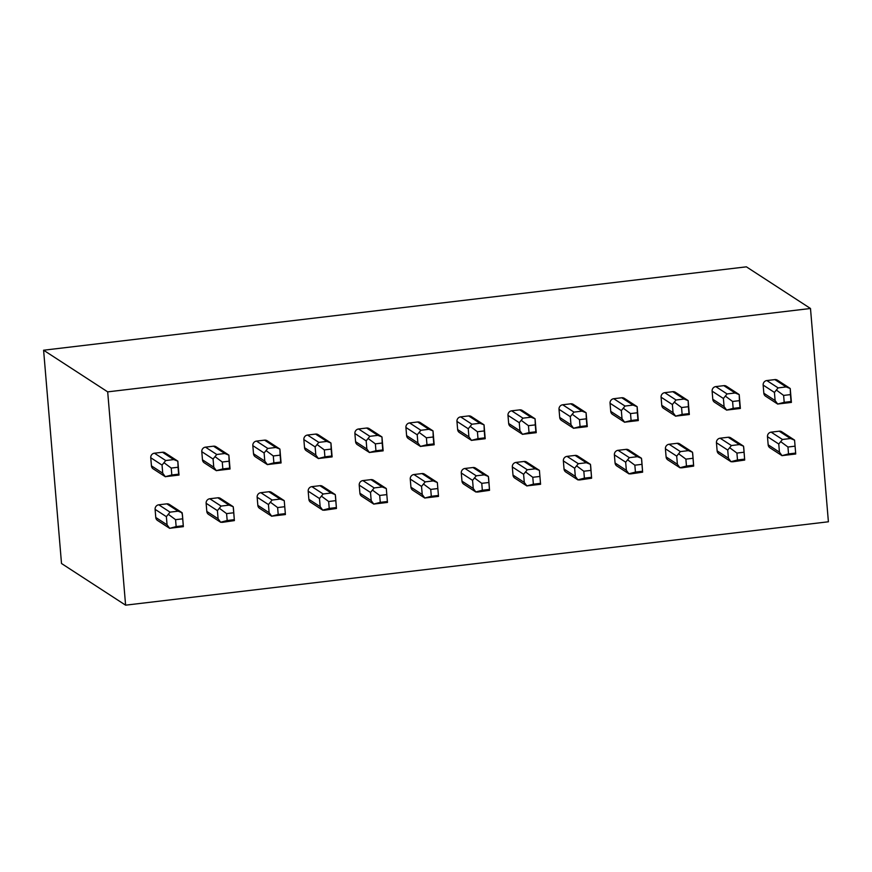 <?xml version="1.0" encoding="UTF-8"?>
<svg xmlns="http://www.w3.org/2000/svg" width="872" height="872" viewBox="0 0 872 872"><rect width="100%" height="100%" fill="white"/><g stroke="black" fill="none" stroke-linecap="round" stroke-linejoin="round"><path stroke-width="1.31" d="M746.399 266.832L43.6 350.217L61.509 563.508L125.601 605.168L828.4 521.783L810.491 308.492L746.399 266.832M125.601 605.168L107.692 391.866L810.491 308.492M107.692 391.866L43.6 350.217M165.331 476.733L153.21 468.863A4.131 3.989 -57 0 1 151.445 465.866L150.758 457.746A4.131 3.989 -57 0 1 154.442 453.2L162.475 452.252A4.131 3.989 -57 0 1 165.07 452.851L176.951 460.58M220.692 522.284L208.572 514.404A4.131 3.989 -57 0 1 206.806 511.417L206.13 503.286A4.131 3.989 -57 0 1 209.803 498.751L217.837 497.792A4.131 3.989 -57 0 1 220.431 498.392L232.323 506.12M216.365 470.684L204.244 462.803A4.131 3.989 -57 0 1 202.478 459.817L201.792 451.685A4.131 3.989 -57 0 1 205.465 447.151L213.509 446.192A4.131 3.989 -57 0 1 216.103 446.791L227.984 454.519M270.527 502.305L277.623 507.559L278.201 514.469L271.693 516.17L285.406 514.545L284.25 500.67L280.152 499.078L272.119 500.027L268.445 504.561L269.121 512.692L271.748 516.246L259.605 508.343A4.131 3.989 -57 0 1 257.84 505.357L257.153 497.236A4.131 3.989 -57 0 1 260.837 492.691L268.87 491.743A4.131 3.989 -57 0 1 271.465 492.342L283.356 500.059M267.399 464.623L255.278 456.754A4.131 3.989 -57 0 1 253.512 453.756L252.826 445.636A4.131 3.989 -57 0 1 256.499 441.101L264.543 440.142A4.131 3.989 -57 0 1 267.126 440.742L279.018 448.47M322.76 510.175L310.639 502.294A4.131 3.989 -57 0 1 308.873 499.307L308.187 491.176A4.131 3.989 -57 0 1 311.871 486.641L319.904 485.682A4.131 3.989 -57 0 1 322.498 486.282L334.379 494.01M318.422 458.574L306.301 450.693A4.131 3.989 -57 0 1 304.535 447.707L303.859 439.586A4.131 3.989 -57 0 1 307.533 435.041L315.566 434.093A4.131 3.989 -57 0 1 318.16 434.681L330.052 442.409M372.595 490.195L379.691 495.449L380.268 502.359L373.75 504.06L387.473 502.436L386.307 488.56L382.219 486.968L374.186 487.917L370.502 492.462L371.189 500.583L373.816 504.136L361.673 496.233A4.131 3.989 -57 0 1 359.907 493.247L359.22 485.126A4.131 3.989 -57 0 1 362.905 480.581L370.938 479.633A4.131 3.989 -57 0 1 373.532 480.232L385.413 487.96M369.456 452.514L357.335 444.644A4.131 3.989 -57 0 1 355.569 441.657L354.893 433.526A4.131 3.989 -57 0 1 358.566 428.991L366.6 428.032A4.131 3.989 -57 0 1 369.194 428.632L381.086 436.36M423.618 484.134L430.724 489.399L431.302 496.299L424.784 498.01L438.507 496.386L437.341 482.51L433.253 480.908L425.22 481.867L421.536 486.402L422.222 494.533L424.849 498.076L412.707 490.184A4.131 3.989 -57 0 1 410.941 487.197L410.254 479.066A4.131 3.989 -57 0 1 413.928 474.532L421.972 473.572A4.131 3.989 -57 0 1 424.566 474.172L436.447 481.9M420.489 446.464L408.368 438.583A4.131 3.989 -57 0 1 406.603 435.597L405.927 427.476A4.131 3.989 -57 0 1 409.6 422.931L417.634 421.983A4.131 3.989 -57 0 1 420.228 422.582L432.12 430.299M475.861 492.004L463.74 484.134A4.131 3.989 -57 0 1 461.975 481.137L461.288 473.016A4.131 3.989 -57 0 1 464.961 468.471L473.006 467.523A4.131 3.989 -57 0 1 475.589 468.122L487.481 475.85M477.998 438.649L484.832 437.842L484.254 430.932L477.42 431.749L477.998 438.649L471.49 440.36L485.203 438.725L484.047 424.86L479.949 423.258L471.916 424.206L468.242 428.752L468.918 436.872L471.545 440.425L459.402 432.534A4.131 3.989 -57 0 1 457.637 429.547L456.95 421.416A4.131 3.989 -57 0 1 460.634 416.881L468.667 415.922A4.131 3.989 -57 0 1 471.262 416.522L483.153 424.25M525.685 472.025L532.792 477.289L533.37 484.2L526.852 485.9L540.575 484.276L539.408 470.4L535.321 468.798L527.277 469.757L523.603 474.292L524.29 482.423L526.917 485.977L514.763 478.074A4.131 3.989 -57 0 1 512.998 475.087L512.322 466.956A4.131 3.989 -57 0 1 515.995 462.422L524.028 461.473A4.131 3.989 -57 0 1 526.623 462.062L538.514 469.79M522.557 434.354L510.436 426.473A4.131 3.989 -57 0 1 508.67 423.487L507.984 415.366A4.131 3.989 -57 0 1 511.668 410.821L519.701 409.873A4.131 3.989 -57 0 1 522.295 410.472L534.176 418.189M577.918 479.894L565.797 472.025A4.131 3.989 -57 0 1 564.031 469.027L563.356 460.907A4.131 3.989 -57 0 1 567.029 456.372L575.062 455.413A4.131 3.989 -57 0 1 577.656 456.012L589.548 463.74M580.065 426.539L586.9 425.732L586.322 418.822L579.488 419.639L580.065 426.539L573.547 428.25L587.27 426.615L586.104 412.75L582.016 411.148L573.983 412.107L570.299 416.642L570.986 424.762L573.613 428.316L561.47 420.424A4.131 3.989 -57 0 1 559.704 417.437L559.017 409.306A4.131 3.989 -57 0 1 562.691 404.772L570.735 403.812A4.131 3.989 -57 0 1 573.329 404.412L585.21 412.14M628.952 473.845L616.831 465.964A4.131 3.989 -57 0 1 615.065 462.978L614.389 454.857A4.131 3.989 -57 0 1 618.063 450.312L626.096 449.363A4.131 3.989 -57 0 1 628.69 449.952L640.582 457.68M631.099 420.489L637.933 419.683L637.356 412.772L630.521 413.579L631.099 420.489L624.581 422.19L638.304 420.566L637.138 406.69L633.05 405.099L625.017 406.047L621.333 410.592L622.019 418.713L624.646 422.266L612.504 414.363A4.131 3.989 -57 0 1 610.738 411.377L610.051 403.256A4.131 3.989 -57 0 1 613.725 398.711L621.769 397.763A4.131 3.989 -57 0 1 624.363 398.362L636.244 406.09M679.986 467.784L667.865 459.915A4.131 3.989 -57 0 1 666.099 456.928L665.412 448.797A4.131 3.989 -57 0 1 669.097 444.262L677.13 443.303A4.131 3.989 -57 0 1 679.724 443.903L691.616 451.631M675.658 416.195L663.538 408.314A4.131 3.989 -57 0 1 661.761 405.327L661.085 397.196A4.131 3.989 -57 0 1 664.758 392.662L672.803 391.702A4.131 3.989 -57 0 1 675.386 392.302L687.278 400.03M731.019 461.735L718.899 453.854A4.131 3.989 -57 0 1 717.133 450.868L716.446 442.747A4.131 3.989 -57 0 1 720.13 438.202L728.164 437.254A4.131 3.989 -57 0 1 730.758 437.853L742.639 445.57M726.681 410.134L714.56 402.265A4.131 3.989 -57 0 1 712.795 399.267L712.119 391.147A4.131 3.989 -57 0 1 715.792 386.601L723.825 385.653A4.131 3.989 -57 0 1 726.42 386.252L738.312 393.981M780.854 441.755L787.95 447.02L788.528 453.92L782.01 455.631L795.733 453.996L794.566 440.131L790.479 438.529L782.446 439.477L778.761 444.022L779.448 452.143L782.075 455.696L769.932 447.805A4.131 3.989 -57 0 1 768.167 444.818L767.48 436.687A4.131 3.989 -57 0 1 771.153 432.152L779.197 431.193A4.131 3.989 -57 0 1 781.792 431.793L793.673 439.521M777.715 404.085L765.594 396.204A4.131 3.989 -57 0 1 763.828 393.218L763.153 385.086A4.131 3.989 -57 0 1 766.826 380.552L774.859 379.593A4.131 3.989 -57 0 1 777.453 380.192L789.345 387.92M169.659 528.334L157.538 520.453A4.131 3.989 -57 0 1 155.772 517.467L155.096 509.346A4.131 3.989 -57 0 1 158.769 504.801L166.803 503.853A4.131 3.989 -57 0 1 169.397 504.452L181.289 512.169M183.349 526.655L182.183 512.78L178.084 511.177L170.051 512.137L166.378 516.671L167.053 524.802L169.626 528.279L183.349 526.655L182.444 514.763L181.55 512.344M171.806 474.978L178.64 474.172L178.062 467.261L171.228 468.068L171.806 474.978L165.299 476.679L179.011 475.055L177.844 461.179L173.757 459.588L165.724 460.536L162.039 465.081L162.726 473.202L165.353 476.755M168.46 514.415L175.566 519.668L176.144 526.579L169.691 528.356M182.39 518.862L175.566 519.668M176.144 526.579L182.967 525.762M179.011 475.055L178.64 474.172M164.132 462.814L171.228 468.068M178.062 467.261L177.844 461.179L177.212 460.743M222.84 468.929L229.674 468.111L229.096 461.212L222.262 462.018L222.84 468.929L216.321 470.629L230.045 469.005L228.878 455.13L224.791 453.527L216.757 454.486L213.073 459.021L213.76 467.152L216.387 470.706M219.493 508.354L226.589 513.619L227.178 520.519L220.66 522.23L222.447 522.328L234.383 520.595L233.478 508.714L233.216 506.73L229.118 505.128L221.085 506.076L217.411 510.621L218.087 518.742L220.714 522.295M234.383 520.595L233.216 506.73L232.584 506.283M227.178 520.519L234.001 519.712M233.424 512.801L226.589 513.619M230.045 469.005L229.674 468.111M215.166 456.754L222.262 462.018M229.096 461.212L228.878 455.13L228.246 454.683M273.873 462.868L280.708 462.062L280.119 455.151L273.296 455.958L273.873 462.868L267.355 464.58L281.078 462.945L279.912 449.08L275.825 447.478L267.78 448.426L264.107 452.971L264.794 461.092L267.421 464.645M285.406 514.545L284.25 500.67L283.618 500.234M278.201 514.469L285.035 513.663M284.457 506.752L277.623 507.559M281.078 462.945L280.708 462.062M266.189 450.704L273.296 455.958M280.119 455.151L279.912 449.08L279.28 448.633M324.907 456.819L331.742 456.002L331.153 449.102L324.33 449.908L324.907 456.819L318.389 458.519L332.112 456.895L330.946 443.02L326.858 441.417L318.814 442.377L315.141 446.911L315.828 455.042L318.454 458.596M321.561 496.244L328.657 501.509L329.235 508.409L322.727 510.12L324.515 510.218L336.439 508.485L335.546 496.604L335.273 494.62L331.186 493.018L323.152 493.977L319.468 498.512L320.155 506.643L322.782 510.185M336.439 508.485L335.273 494.62L334.641 494.173M329.235 508.409L336.069 507.602M335.491 500.692L328.657 501.509M332.112 456.895L331.742 456.002M317.223 444.644L324.33 449.908M331.153 449.102L330.946 443.02L330.314 442.573M375.941 450.759L382.764 449.952L382.187 443.041L375.363 443.859L375.941 450.759L369.423 452.47L383.146 450.835L381.98 436.97L377.881 435.368L369.848 436.316L366.175 440.861L366.85 448.982L369.488 452.535M387.473 502.436L386.307 488.56L385.675 488.124M380.268 502.359L387.103 501.553M386.525 494.642L379.691 495.449M383.146 450.835L382.764 449.952M368.257 438.594L375.363 443.859M382.187 443.041L381.98 436.97L381.347 436.523M426.975 444.709L433.798 443.892L433.221 436.992L426.386 437.798L426.975 444.709L420.457 446.41L434.18 444.785L433.013 430.91L428.915 429.307L420.882 430.267L417.208 434.801L417.884 442.932L420.511 446.486M438.507 496.386L437.341 482.51L436.709 482.063M431.302 496.299L438.136 495.492M437.559 488.582L430.724 489.399M434.18 444.785L433.798 443.892M419.29 432.545L426.386 437.798M433.221 436.992L433.013 430.91L432.381 430.474M474.651 478.085L481.758 483.339L482.336 490.249L475.818 491.95L477.616 492.059L489.541 490.326L488.647 478.445L488.375 476.461L484.287 474.858L476.243 475.807L472.57 480.352L473.256 488.473L475.883 492.026M489.541 490.326L488.375 476.461L487.742 476.014M482.336 490.249L489.17 489.443M488.582 482.532L481.758 483.339M485.203 438.725L484.832 437.842M470.324 426.484L477.42 431.749M484.254 430.932L484.047 424.86L483.415 424.413M529.032 432.599L535.866 431.782L535.288 424.882L528.454 425.689L529.032 432.599L522.524 434.3L536.236 432.675L535.07 418.8L530.983 417.208L522.949 418.157L519.265 422.691L519.952 430.823L522.579 434.376M540.575 484.276L539.408 470.4L538.776 469.954M533.37 484.2L540.204 483.382M539.615 476.483L532.792 477.289M536.236 432.675L535.866 431.782M521.358 420.435L528.454 425.689M535.288 424.882L535.07 418.8L534.438 418.364M576.719 465.975L583.826 471.229L584.404 478.139L577.885 479.851L579.673 479.949L591.608 478.216L590.704 466.335L590.442 464.351L586.344 462.749L578.31 463.697L574.637 468.242L575.313 476.363L577.951 479.916M591.608 478.216L590.442 464.351L589.81 463.904M584.404 478.139L591.227 477.333M590.649 470.422L583.826 471.229M587.27 426.615L586.9 425.732M572.392 414.374L579.488 419.639M586.322 418.822L586.104 412.75L585.472 412.303M627.753 459.915L634.849 465.179L635.437 472.09L628.919 473.79L630.707 473.899L642.631 472.166L641.738 460.274L641.476 458.291L637.378 456.688L629.344 457.647L625.671 462.182L626.347 470.313L628.974 473.867M642.631 472.166L641.476 458.291L640.844 457.844M635.437 472.09L642.261 471.272M641.683 464.373L634.849 465.179M638.304 420.566L637.933 419.683M623.415 408.325L630.521 413.579M637.356 412.772L637.138 406.69L636.506 406.254M682.133 414.429L688.967 413.622L688.379 406.712L681.555 407.529L682.133 414.429L675.615 416.14L689.338 414.516L688.172 400.64L684.084 399.038L676.04 399.997L672.367 404.532L673.053 412.663L675.68 416.206M678.787 453.865L685.883 459.13L686.46 466.03L679.953 467.741L681.741 467.839L693.665 466.106L692.771 454.225L692.51 452.241L688.411 450.639L680.378 451.587L676.705 456.132L677.381 464.253L680.007 467.806M693.665 466.106L692.51 452.241L691.867 451.794M686.46 466.03L693.294 465.223M692.717 458.312L685.883 459.13M689.338 414.516L688.967 413.622M674.448 402.265L681.555 407.529M688.379 406.712L688.172 400.64L687.539 400.194M733.167 408.379L740.001 407.573L739.412 400.662L732.589 401.469L733.167 408.379L726.649 410.08L740.372 408.456L739.205 394.591L735.118 392.989L727.074 393.937L723.4 398.482L724.087 406.603L726.714 410.156M729.82 447.816L736.916 453.069L737.494 459.98L730.987 461.68L732.774 461.789L744.699 460.056L743.805 448.164L743.533 446.181L739.445 444.578L731.412 445.538L727.728 450.072L728.414 458.203L731.041 461.757M744.699 460.056L743.533 446.181L742.9 445.745M737.494 459.98L744.328 459.163M743.751 452.263L736.916 453.069M740.372 408.456L740.001 407.573M725.482 396.215L732.589 401.469M739.412 400.662L739.205 394.591L738.573 394.144M784.201 402.33L791.024 401.512L790.446 394.613L783.612 395.419L784.201 402.33L777.682 404.03L791.405 402.406L790.239 388.531L786.141 386.928L778.107 387.887L774.434 392.422L775.11 400.553L777.748 404.107M795.733 453.996L794.566 440.131L793.934 439.684M788.528 453.92L795.362 453.113M794.784 446.202L787.95 447.02M791.405 402.406L791.024 401.512M776.516 390.155L783.612 395.419M790.446 394.613L790.239 388.531L789.607 388.084M154.442 453.2L165.724 460.536M162.475 452.252L173.757 459.588M151.445 465.866L162.726 473.202M150.758 457.746L162.039 465.081M166.803 503.853L178.084 511.177M158.769 504.801L170.051 512.137M155.772 517.467L167.053 524.802M155.096 509.346L166.378 516.671M205.465 447.151L216.757 454.486M213.509 446.192L224.791 453.527M202.478 459.817L213.76 467.152M201.792 451.685L213.073 459.021M217.837 497.792L229.118 505.128M209.803 498.751L221.085 506.076M206.806 511.417L218.087 518.742M206.13 503.286L217.411 510.621M256.499 441.101L267.78 448.426M264.543 440.142L275.825 447.478M253.512 453.756L264.794 461.092M252.826 445.636L264.107 452.971M268.87 491.743L280.152 499.078M260.837 492.691L272.119 500.027M257.84 505.357L269.121 512.692M257.153 497.236L268.445 504.561M307.533 435.041L318.814 442.377M315.566 434.093L326.858 441.417M304.535 447.707L315.828 455.042M303.859 439.586L315.141 446.911M319.904 485.682L331.186 493.018M311.871 486.641L323.152 493.977M308.873 499.307L320.155 506.643M308.187 491.176L319.468 498.512M358.566 428.991L369.848 436.316M366.6 428.032L377.881 435.368M355.569 441.657L366.85 448.982M354.893 433.526L366.175 440.861M370.938 479.633L382.219 486.968M362.905 480.581L374.186 487.917M359.907 493.247L371.189 500.583M359.22 485.126L370.502 492.462M409.6 422.931L420.882 430.267M417.634 421.983L428.915 429.307M406.603 435.597L417.884 442.932M405.927 427.476L417.208 434.801M421.972 473.572L433.253 480.908M413.928 474.532L425.22 481.867M410.941 487.197L422.222 494.533M410.254 479.066L421.536 486.402M460.634 416.881L471.916 424.206M468.667 415.922L479.949 423.258M457.637 429.547L468.918 436.872M456.95 421.416L468.242 428.752M473.006 467.523L484.287 474.858M464.961 468.471L476.243 475.807M461.975 481.137L473.256 488.473M461.288 473.016L472.57 480.352M511.668 410.821L522.949 418.157M519.701 409.873L530.983 417.208M508.67 423.487L519.952 430.823M507.984 415.366L519.265 422.691M524.028 461.473L535.321 468.798M515.995 462.422L527.277 469.757M512.998 475.087L524.29 482.423M512.322 466.956L523.603 474.292M562.691 404.772L573.983 412.107M570.735 403.812L582.016 411.148M559.704 417.437L570.986 424.762M559.017 409.306L570.299 416.642M575.062 455.413L586.344 462.749M567.029 456.372L578.31 463.697M564.031 469.027L575.313 476.363M563.356 460.907L574.637 468.242M613.725 398.711L625.017 406.047M621.769 397.763L633.05 405.099M610.738 411.377L622.019 418.713M610.051 403.256L621.333 410.592M626.096 449.363L637.378 456.688M618.063 450.312L629.344 457.647M615.065 462.978L626.347 470.313M614.389 454.857L625.671 462.182M664.758 392.662L676.04 399.997M672.803 391.702L684.084 399.038M661.761 405.327L673.053 412.663M661.085 397.196L672.367 404.532M677.13 443.303L688.411 450.639M669.097 444.262L680.378 451.587M666.099 456.928L677.381 464.253M665.412 448.797L676.705 456.132M715.792 386.601L727.074 393.937M723.825 385.653L735.118 392.989M712.795 399.267L724.087 406.603M712.119 391.147L723.4 398.482M728.164 437.254L739.445 444.578M720.13 438.202L731.412 445.538M717.133 450.868L728.414 458.203M716.446 442.747L727.728 450.072M766.826 380.552L778.107 387.887M774.859 379.593L786.141 386.928M763.828 393.218L775.11 400.553M763.153 385.086L774.434 392.422M779.197 431.193L790.479 438.529M771.153 432.152L782.446 439.477M768.167 444.818L779.448 452.143M767.48 436.687L778.761 444.022"/></g></svg>
